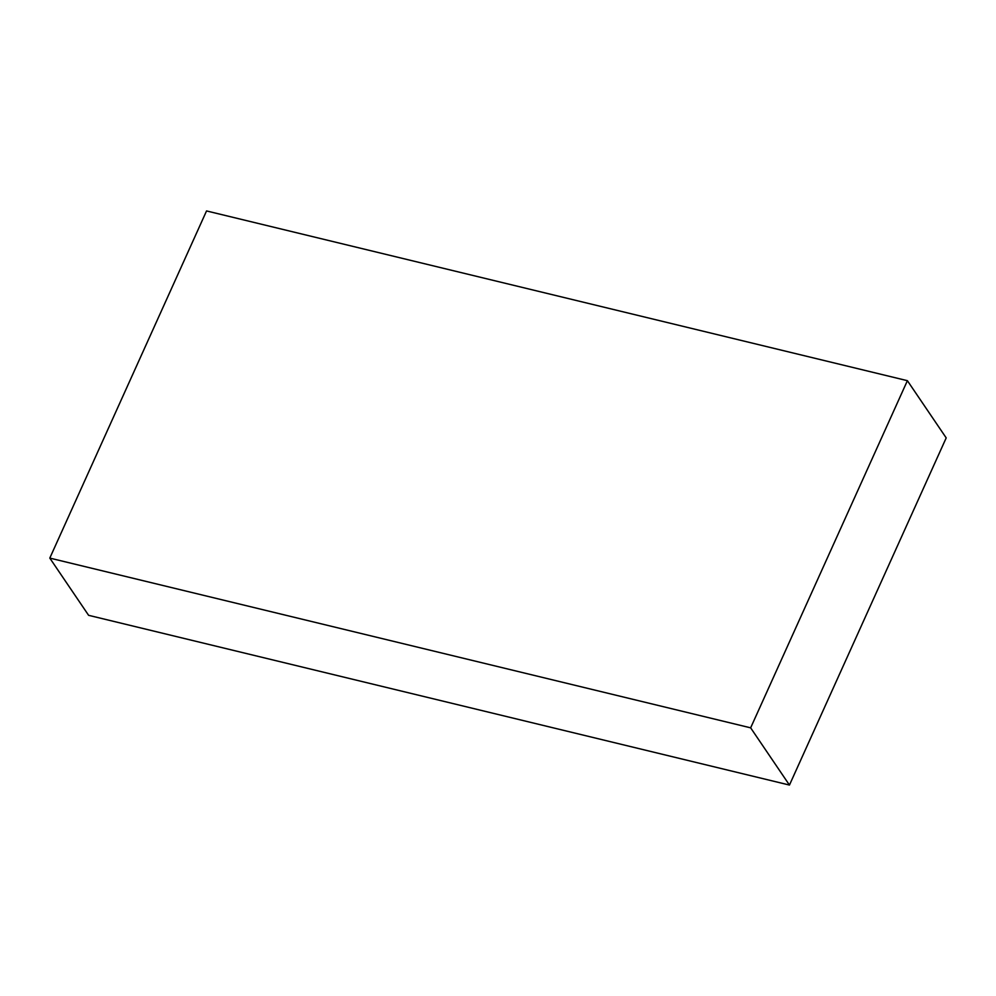 <?xml version="1.0" encoding="UTF-8"?>
<svg xmlns="http://www.w3.org/2000/svg" width="996" height="996" viewBox="0 0 996 996"><rect width="100%" height="100%" fill="white"/><g stroke="black" fill="none" stroke-linecap="round" stroke-linejoin="round"><path stroke-width="1.49" d="M789.455 785.06L946.2 437.904L907.393 380.684L750.648 727.839L49.8 558.096L88.607 615.316L789.455 785.06L750.648 727.839M907.393 380.684L206.546 210.94L49.8 558.096"/></g></svg>
